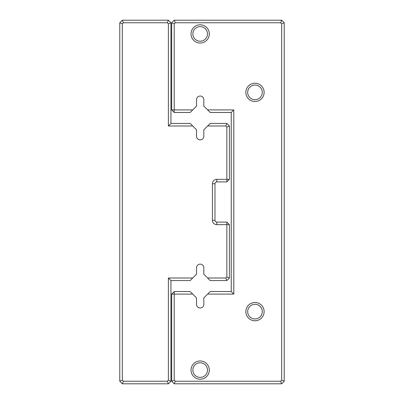 <?xml version="1.0" encoding="UTF-8"?>
<svg xmlns="http://www.w3.org/2000/svg" width="404" height="404" viewBox="0 0 404 404"><rect width="100%" height="100%" fill="white"/><g stroke="black" fill="none" stroke-linecap="round" stroke-linejoin="round"><path stroke-width="0.61" d="M192.708 278.008L190.153 280.568L170.937 280.568L170.937 381.24L168.382 383.8L122.336 383.8L119.781 381.24L119.781 22.76L122.336 20.2L168.382 20.2L170.937 22.76L170.937 123.432L190.153 123.432L192.708 125.992L168.382 125.992L168.382 23.816L167.322 22.76L123.397 22.76L122.336 23.816L122.336 380.184L123.397 381.24L167.322 381.24L168.382 380.184L168.382 278.008L192.708 278.008L196.521 274.2L196.521 267.776A3.656 3.656 0 0 1 200.172 264.125A3.656 3.656 0 0 1 203.828 267.776L203.828 274.2L207.636 278.008L225.791 278.008L226.851 276.947L226.851 224.654L216.802 224.654A4.383 4.383 0 0 1 212.413 220.271L212.413 183.729A4.383 4.383 0 0 1 216.802 179.346L226.851 179.346L226.851 127.053L225.791 125.992L207.636 125.992L203.828 129.8L203.828 136.224A3.656 3.656 0 0 1 200.172 139.875A3.656 3.656 0 0 1 196.521 136.224L196.521 129.8L192.708 125.992M207.636 125.992L210.196 123.432L226.851 123.432L229.406 125.992L229.406 179.346L226.851 181.901L216.802 181.901A1.828 1.828 0 0 0 214.973 183.729L214.973 220.271A1.828 1.828 0 0 0 216.802 222.099L226.851 222.099L226.851 224.654L229.406 224.654L229.406 278.008L226.851 280.568L210.196 280.568L207.636 278.008M226.851 123.432L225.791 125.992M229.406 125.992L226.851 127.053M229.406 179.346L226.851 179.346L226.851 181.901M225.791 278.008L226.851 280.568M226.851 276.947L229.406 278.008M226.851 222.099L229.406 224.654M168.382 125.992L170.937 123.432M168.382 23.816L170.937 22.76M167.322 22.76L168.382 20.2M170.937 280.568L168.382 278.008M123.397 22.76L122.336 20.2M170.937 381.24L168.382 380.184M122.336 23.816L119.781 22.76M168.382 383.8L167.322 381.24M122.336 380.184L119.781 381.24M122.336 383.8L123.397 381.24M192.708 109.913L190.153 112.469L174.23 112.469L171.67 109.913L171.67 22.76L174.23 20.2L281.664 20.2L284.219 22.76L284.219 381.24L281.664 383.8L174.23 383.8L171.67 381.24L171.67 294.087L174.23 294.087L174.23 380.184L175.286 381.24L280.603 381.24L281.664 380.184L281.664 23.816L280.603 22.76L175.286 22.76L174.23 23.816L174.23 109.913L192.708 109.913L196.521 106.1L196.521 99.682A3.656 3.656 0 0 1 200.172 96.026A3.656 3.656 0 0 1 203.828 99.682L203.828 106.1L207.636 109.913L233.79 109.913L233.79 294.087L207.636 294.087L203.828 297.899L203.828 304.318A3.656 3.656 0 0 1 200.172 307.974A3.656 3.656 0 0 1 196.521 304.318L196.521 297.899L192.708 294.087L174.23 294.087L174.23 291.531L190.153 291.531L192.708 294.087M207.636 294.087L210.196 291.531L231.234 291.531L231.234 112.469L210.196 112.469L207.636 109.913M191.036 370.094A9.135 9.135 0 0 0 204.742 378.008A9.135 9.135 0 0 0 204.742 362.186A9.135 9.135 0 0 0 191.036 370.094M191.036 33.906A9.135 9.135 0 0 0 204.742 41.814A9.135 9.135 0 0 0 204.742 25.992A9.135 9.135 0 0 0 191.036 33.906M245.849 92.37A9.135 9.135 0 0 0 259.555 100.283A9.135 9.135 0 0 0 259.555 84.461A9.135 9.135 0 0 0 245.849 92.37M245.849 311.63A9.135 9.135 0 0 0 259.555 319.539A9.135 9.135 0 0 0 259.555 303.717A9.135 9.135 0 0 0 245.849 311.63M247.677 311.63A7.307 7.307 0 0 0 258.641 317.958A7.307 7.307 0 0 0 258.641 305.298A7.307 7.307 0 0 0 247.677 311.63M247.677 92.37A7.307 7.307 0 0 0 258.641 98.702A7.307 7.307 0 0 0 258.641 86.042A7.307 7.307 0 0 0 247.677 92.37M192.865 33.906A7.307 7.307 0 0 0 203.828 40.233A7.307 7.307 0 0 0 203.828 27.573A7.307 7.307 0 0 0 192.865 33.906M192.865 370.094A7.307 7.307 0 0 0 203.828 376.427A7.307 7.307 0 0 0 203.828 363.767A7.307 7.307 0 0 0 192.865 370.094M174.23 112.469L174.23 109.913L171.67 109.913M171.67 22.76L174.23 23.816M174.23 20.2L175.286 22.76M281.664 20.2L280.603 22.76M284.219 22.76L281.664 23.816M284.219 381.24L281.664 380.184M281.664 383.8L280.603 381.24M174.23 383.8L175.286 381.24M171.67 381.24L174.23 380.184M171.67 294.087L174.23 291.531M233.79 109.913L231.234 112.469M233.79 294.087L231.234 291.531M216.802 181.901L216.802 179.346M214.973 183.729L212.413 183.729M214.973 220.271L212.413 220.271M216.802 222.099L216.802 224.654"/></g></svg>
